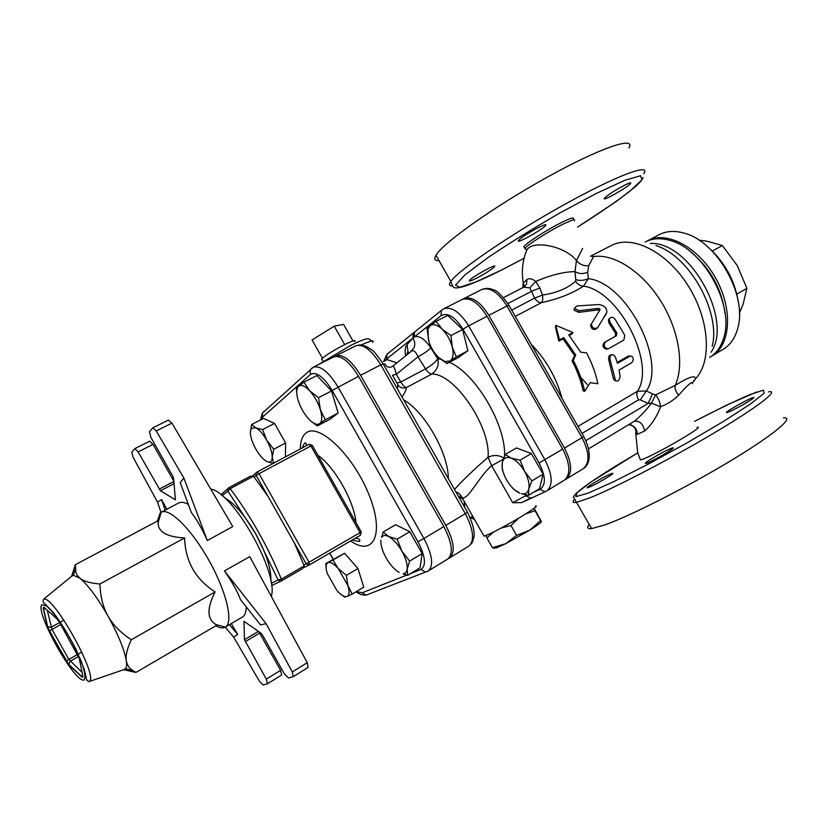 <?xml version="1.0" encoding="UTF-8"?>
<svg xmlns="http://www.w3.org/2000/svg" width="828" height="828" viewBox="0 0 828 828"><rect width="100%" height="100%" fill="white"/><g stroke="black" fill="none" stroke-linecap="round" stroke-linejoin="round"><path stroke-width="1.24" d="M573.328 219.027C574.539 216.926 570.782 217.992 562.077 222.225C547.712 229.232 525.925 243.194 523.886 246.641L524.507 247.717M520.263 238.774C527.125 232.978 548.798 221.573 545.58 225.454C543.199 229.294 514.964 244.953 518.556 240.43L520.263 238.774M475.893 278.508C470.977 280.93 468.824 281.582 469.445 280.464C471.442 277.183 497.814 262.662 494.533 266.647C491.387 269.68 485.177 273.633 475.893 278.508M625.275 184.82C629.497 182.781 631.298 182.295 630.688 183.35C628.659 186.817 601.19 202.384 604.409 198.244C608.125 194.663 615.08 190.181 625.275 184.82M628.918 147.964C636.453 135.585 600.196 147.757 546.956 177.347C493.798 206.803 442.649 243.256 435.973 255.272C433.748 259.05 434.772 260.861 439.068 260.706M639.951 458.929L640.355 459.882C647.962 459.116 707.868 424.702 697.072 427.32M610.484 474.02L612.378 473.347C617.243 472.105 591.14 487.268 587.538 487.764C583.398 488.83 603.115 477.031 610.484 474.02M650.849 459.167C660.63 453.278 667.885 449.532 672.626 447.907C678.153 446.54 649.959 462.852 645.799 463.421C644.432 463.576 646.109 462.159 650.849 459.167M729.789 411.516L726.994 412.541C722.047 413.689 749.557 398.03 753.325 397.564C757.465 396.519 738.234 407.935 729.789 411.516M589.215 524.372C586.659 527.602 587.456 529.009 591.627 528.595L604.999 524.869C630.491 515.813 686.298 487.557 730.079 461.155C774.025 434.71 795.439 416.619 783.474 417.819M598.406 304.549L576.774 305.977L574.28 308.451L579.124 310.707L598.685 308.378L600.165 309.465L591.358 323.996C592.227 328.199 594.38 329.358 597.795 327.495L606.862 312.228C606.779 307.705 603.964 305.149 598.406 304.549M631.371 362.964L619.044 370.054L620.089 376.285C619.582 380.207 618.081 381.708 615.577 380.787L610.153 359.807C609.532 356.578 610.484 354.86 613.03 354.653L615.349 356.858L617.398 363.337L629.766 356.278L631.785 356.195C633.875 358.369 633.741 360.625 631.371 362.964M617.15 362.447L628.276 356.102L630.398 356.03M523.751 287.244L529.806 287.834L534.65 298.101C536.792 301.278 539.028 302.81 541.336 302.696C558.227 299.032 572.272 293.516 583.471 286.136C580.231 285.96 577.592 284.325 575.553 281.251C567.615 288.361 556.582 292.967 542.464 295.068C543.106 298.794 542.733 301.34 541.336 302.696L515.275 316.399M562.14 398.599C556.406 377.671 546.066 359.538 531.121 344.2M605.899 314.34L604.016 317.414M596.916 328.55C593.531 330.413 591.43 329.316 590.592 325.259L591.627 323.355M599.555 310.614L598.158 309.848L578.803 312.342L574.094 310.221L574.218 309.03M607.338 349.002L606.572 349.219C602.794 347.926 602.039 345.68 604.285 342.471L615.152 336.406L615.68 333.539L608.953 323.003L608.404 319.887L609.087 318.987M584.651 391.344L583.119 390.857C581.049 380.88 577.354 370.872 572.034 360.863L574.622 355.636L563.04 338.828L558.838 341.126L555.433 326.915L555.774 325.311L572.924 332.566L568.753 334.843L580.728 352.179L586.534 352.842C592.01 363.15 595.777 373.449 597.857 383.747L590.167 382.691L584.651 391.344C582.519 381.015 578.689 370.665 573.183 360.304L575.719 354.974L563.733 337.586L559.521 339.884L555.774 325.311M572.924 332.566L572.22 333.808L569.25 335.433M615.111 380.58L613.372 378.644L608.735 359.838C608.156 356.682 609.139 354.995 611.685 354.788L611.778 354.777M608.787 348.557L623.826 340.101L624.798 335.33L615.028 319.132C612.72 316.865 610.795 316.741 609.273 318.739L609.863 321.978L616.829 332.877L616.332 335.816L605.454 341.881C603.239 345.172 604.047 347.491 607.887 348.847L608.787 348.557M558.838 341.126L559.521 339.884M563.04 338.828L563.733 337.586M574.622 355.636L575.719 354.974M572.034 360.863L573.183 360.304M458.112 495.786L463.173 499.522M463.835 505.867L458.991 497.338M464.166 501.282L464.705 507.398M436.128 321.336L442.1 329.151C437.225 324.7 433.23 323.551 430.136 325.694L436.128 321.336L447.741 315.416L462.604 329.513L450.97 335.547L452.254 347.004C450.328 339.956 446.934 334.005 442.1 329.151L450.97 335.547M429.007 341.964L427.031 328.561L430.136 325.694L428.014 329.016L428.355 339.78C430.281 346.632 433.593 352.449 438.281 357.23L434.938 353.38M450.215 360.998L446.944 363.585L438.281 357.23L444.853 361.536L450.215 360.998C453.164 358.586 453.847 353.918 452.254 347.004L456.352 356.889L450.215 360.998M472.684 516.268L470.232 517.748M462.604 329.513L467.872 350.782L458.339 357.541L446.944 363.585L444.853 361.536M467.872 350.782L456.352 356.889M396.881 362.871L387.142 359.611L383.457 361.505M531.866 480.902L528.792 489.006C529.723 484.09 528.326 478.211 524.59 471.36L531.866 480.902L543.096 474.144L539.577 488.623L528.471 495.361L521.257 493.633C525.211 494.513 527.715 492.97 528.792 489.006L528.471 495.361M511.228 458.122L520.077 460.192L524.59 471.36C520.605 464.643 516.144 460.233 511.228 458.122C506.632 456.549 503.703 457.894 502.451 462.159L505.215 454.479L511.228 458.122M504.221 475.055L502.213 469.083L502.348 462.624C501.54 467.551 502.969 473.337 506.601 479.971C510.452 486.512 514.819 490.89 519.684 493.105L513.691 489.265L510.772 485.995M520.077 460.192L531.369 453.537L516.434 447.948L505.215 454.479M531.369 453.537L543.096 474.144M326.191 568.701L325.756 563.547L332.98 560.038L338.228 568.525L346.373 575.398L347.905 585.613L352.242 594.08L347.067 596.45C349.395 595.249 349.675 591.637 347.905 585.613L338.228 568.525C333.85 563.661 330.413 561.694 327.929 562.626L326.791 563.702C325.714 565.71 325.88 569.002 327.308 573.576L336.779 590.312C340.443 594.483 343.548 596.595 346.094 596.646L344.738 597.102L341.612 594.866M250.325 432.454L251.66 424.526L255.635 427.786L251.194 428.449L250.325 432.454C250.542 437.267 252.395 442.825 255.883 449.149C259.495 455.369 263.107 459.468 266.74 461.465L269.069 462.117C271.129 462.076 272.184 460.42 272.246 457.159L273.571 463.214M273.302 463.359L266.74 461.465M266.688 440.185L273.726 449.273L272.246 457.159C272.112 452.357 270.27 446.696 266.688 440.185C262.962 433.8 259.278 429.67 255.635 427.786L262.579 429.587L266.688 440.185M303.928 382.132L309.61 390.702C304.828 385.817 301.144 384.347 298.546 386.303L303.928 382.132L316.896 375.55L331.552 390.971L318.542 397.699L320.343 409.612C317.973 402.304 314.402 396.001 309.61 390.702L318.542 397.699M296.859 394.428L296.383 388.818L297.852 387.111C296.238 389.874 296.352 394.325 298.204 400.483C300.543 407.593 304.031 413.752 308.668 418.958C311.939 422.446 314.837 424.267 317.372 424.422L319.732 423.698L317.393 425.892L310.583 420.862M320.343 409.612L325.269 419.796L319.732 423.698C322.185 421.473 322.382 416.774 320.343 409.612M325.756 563.547L344.551 553.27L332.98 560.038M344.551 553.27L357.965 568.505L346.373 575.398M357.965 568.505L363.73 587.155L352.242 594.08M251.66 424.526L263.501 418.44L274.523 423.398L285.619 442.99L273.726 449.273M274.523 423.398L262.579 429.587M285.619 442.99L285.422 456.901M331.552 390.971L338.145 413.017L330.103 419.185L317.393 425.892M338.145 413.017L325.269 419.796M409.632 561.125L407.138 569.209C407.593 564.354 405.834 558.31 401.87 551.065L409.632 561.125L422.156 553.559L420.086 567.801L407.718 575.336L403.195 573.628C405.399 573.514 406.714 572.044 407.138 569.209L407.718 575.336M388.591 536.472L397.181 539.173L401.87 551.065C397.678 543.924 393.248 539.059 388.591 536.472C385.341 534.888 383.043 535.167 381.708 537.341L383.167 532.021L388.591 536.472M380.88 540.166C380.559 545.052 382.319 550.993 386.179 558.01C390.226 564.934 394.552 569.747 399.168 572.448M397.181 539.173L409.777 531.721L395.649 524.714L383.167 532.021M409.777 531.721L422.156 553.559M739.404 313.077L743.058 304.414L746.897 288.33L737.21 265.488L722.358 245.533L706.812 241.145L699.06 240.203M736.848 294.075L746.897 288.33M712.339 250.987L722.358 245.533M738.504 302.986C734.902 280.081 724.303 261.079 706.708 245.978M647.651 240.731L659.274 234.655C666.54 230.908 674.944 230.443 684.497 233.227C717.296 241.559 747.829 296.3 737.676 328.592C735.026 338.176 730.203 345.079 723.206 349.292L711.925 355.988C730.679 345.39 733.225 309.341 715.754 278.301C698.532 247.127 666.53 230.339 647.651 240.731L646.564 241.331M710.838 356.599L711.925 355.988M725.049 313.305C721.498 288.496 710.103 268.065 690.862 252.002M123.765 669.645L125.525 668.734C126.622 667.378 126.881 664.687 126.28 660.651C124.283 649.411 118.197 634.558 108.013 616.094C97.538 597.837 88.161 585.21 79.902 578.213L73.382 575.222L71.674 576.247M266.078 623.66L260.509 624.912L240.513 599.596C237.284 591.264 231.943 581.701 224.471 570.916L266.078 623.66L292.305 671.953L293.298 676.631L288.465 677.987L284.418 673.93L262.414 634.952L260.965 633.161L243.991 621.321L244.467 639.702L266.305 679.136L267.444 683.783L263.138 684.984L259.516 681.361L233.641 637.084L237.657 634.424L231.322 623.587M245.181 641.7L259.578 633.11L258.988 631.785M160.984 512.356L157.517 502.12L133.07 457.211L131.776 452.129L134.84 448.641L138.1 451.891L160.425 490.756L175.412 499.812L173.59 478.367L172.783 476.172L150.893 437.391L149.444 431.719L152.88 427.807L156.233 430.943L183.847 478.015L180.193 482.652L191.444 512.667C196.733 519.415 202.022 528.709 207.321 540.539L183.847 478.015M138.1 451.891L153.045 444.388L173.828 481.203M267.537 683.7L281.675 674.975L280.589 670.338L266.305 679.136M157.351 521.091L160.218 512.915L161.212 512.221C169.388 507.367 191.806 529.516 209.173 560.794C226.655 592.01 233.713 622.728 225.288 627.127L242.304 617.139C244.84 615.628 246.164 612.223 246.289 606.903M224.471 570.916L249.745 556.644L307.26 662.679L292.305 671.953M308.078 667.409L307.26 662.679M259.578 633.11L280.589 670.338M157.517 502.12L161.605 499.605L166.842 509.241M188.329 504.355C184.271 502.203 181.042 501.747 178.651 502.989L161.212 512.221L158.086 522.923L158.003 520.75L75.369 564.686L75.834 572.293L77.377 575.522L79.902 578.213C83.607 581.256 90.273 583.181 99.909 583.988C100.405 596.76 103.107 607.462 108.013 616.094C112.846 624.767 120.609 632.664 131.3 639.765C127.129 648.697 125.452 655.652 126.28 660.651C126.912 664.739 129.085 668.041 132.801 670.566L135.978 672.429L123.569 669.717M153.045 444.388L149.64 441.272M225.268 627.138L233.641 637.084M156.233 430.943L171.945 423.118L168.415 420.148M171.945 423.118L232.751 526.567L207.321 540.539M71.591 576.319L75.369 564.686M135.978 672.429L216.895 625.171L215.963 624.55C206.969 619.209 206.689 608.332 215.104 591.927L131.3 639.765M215.104 591.927C195.408 579.227 185.255 561.218 184.634 537.921L99.909 583.988M215.963 624.55L225.288 627.127C222.949 628.442 219.793 627.997 215.808 625.802M184.634 537.921C167.07 537.041 158.22 532.042 158.086 522.923M165.165 510.131L161.605 499.605M229.459 624.685L237.657 634.424M210.685 489.027C233.299 492.329 279.233 573.618 271.263 596.326M333.663 356.94C340.95 354.87 349.25 361.329 358.545 376.336L332.163 390.464L417.964 541.75L423.936 538.469L337.99 386.955C328.633 371.813 320.395 365.231 313.274 367.208L333.663 356.94M427.434 571.413L447.772 559.045C453.516 553.673 452.202 542.847 443.818 526.567L358.545 376.336M270.839 580.842C271.449 569.167 266.388 553.487 255.676 533.791C244.767 515.151 234.386 503.155 224.523 497.804M271.553 585.593L281.458 580.904L302.427 568.722L304.228 565.886L281.344 579.176L278.084 579.921L280.392 581.225L281.448 580.914L281.344 579.176C267.941 546.656 250.894 516.486 230.205 488.665L228.838 487.723L227.586 489.524L227.897 491.118L230.205 488.665L253.513 476.214L250.294 476.286L228.88 487.713M253.513 476.214L268.096 496.51L294.209 542.692L304.228 565.886M565.131 479.65L566.021 479.184C572.593 473.461 572.076 463.09 564.489 448.072L488.872 315.333C480.168 301.62 471.825 296.051 463.815 298.618L462.945 299.136M360.584 375.281C351.289 360.294 342.989 353.835 335.682 355.926L355.709 345.835C363.181 343.661 371.534 349.996 380.776 364.858L360.584 375.281L445.795 525.387C454.158 541.657 455.462 552.483 449.707 557.855L448.672 558.362M335.682 355.926L334.729 356.537M352.976 340.96L343.589 324.421L334.243 326.17L312.042 339.946L322.423 358.245L321.523 359.176L322.175 359.963M354.777 341.56C356.071 339.666 352.707 340.67 344.686 344.583L334.243 326.17M344.686 344.583C334.615 349.778 327.195 354.332 322.423 358.245M493.985 531.762L486.874 537.889L492.412 547.629L505.66 543.717L516.6 535.405L529.889 530.086L540.591 520.501L541.398 521.485L534.091 508.268M533.863 508.433L535.043 510.752L525.666 513.909M486.874 537.889L486.036 535.457M518.525 518.245L511 525.552L501.219 528.005M511 525.552L516.6 535.405M541.409 521.63C540.922 522.747 537.093 525.563 529.889 530.086L505.66 543.717L496.013 548.074L492.412 547.629M535.043 510.752L540.591 520.501M535.447 505.918C538.428 505.442 533.542 509.106 520.781 516.9L511.062 522.582C497.566 530.158 488.541 534.702 483.997 536.182L483.511 535.333M388.042 353.39L386.955 354.27L386.748 358.917L412.944 338.052L413.669 332.68M442.214 309.755L413.162 333.198L412.965 338.031L414.31 336.965L414.497 332.111L415.625 331.2M530.655 498.042L521.837 502.596L512.729 502.731L525.666 495.734L525.097 494.74M411.557 351.124L411.889 350.865C413.907 350.078 415.946 352.055 418.016 356.796L425.571 368.895C427.641 372.062 429.722 373.77 431.823 374.039C437.246 369.961 439.202 364.889 437.701 358.834C435.663 361.991 431.616 365.345 425.571 368.895L400.742 381.998L396.353 374.246C394.977 368.915 393.838 366.183 392.917 366.048L392.979 366.017M440.496 359.197L437.701 358.834L430.87 347.926C427.952 350.761 423.667 353.722 418.016 356.796L396.353 374.246L392.524 375.239L396.933 383.043L400.742 381.998C402.925 385.372 404.768 387.256 406.258 387.618L431.823 374.039C454.479 373.18 490.859 426.586 488.065 457.294C474.185 469.331 462.987 480.033 454.489 489.41M459.457 493.892L462.169 497.773C468.555 499.884 478.708 476.638 491.677 465.719L488.065 457.294C493.384 454.717 498.611 454.945 503.745 457.977M396.933 383.043L397.813 384.741C399.893 387.68 402.708 388.642 406.258 387.618C406.382 389.688 404.954 392.793 401.973 396.933M397.813 384.741L397.575 389.212M487.04 316.286L468.658 325.828C459.902 311.99 451.602 306.308 443.736 308.792L462.003 299.539C469.993 296.973 478.346 302.562 487.04 316.286L562.719 449.128C570.316 464.156 570.844 474.527 564.282 480.24L546.78 490.911C553.197 485.27 552.566 474.879 544.896 459.737L468.658 325.828L462.966 329.244L539.08 462.955C545.766 476.297 546.076 485.104 540.011 489.379L533.791 492.132M678.67 395.194C675.71 391.551 674.551 388.291 675.172 385.424L655.6 394.894C658.208 397.854 659.895 401.818 660.63 406.786C667.71 403.96 673.723 400.1 678.67 395.194C687.685 384.896 692.26 380.994 692.405 383.499M692.612 382.743L695.582 378.769C695.344 374.805 688.544 377.019 675.172 385.424C684.652 365.076 678.784 329.316 660.299 300.305C641.855 271.263 613.786 253.482 593.593 256.556L590.964 256.225M693.253 381.304L695.582 378.769C712.256 361.205 709.492 319.008 687.861 285.256C666.395 251.36 631.754 234.469 611.261 245.543L590.602 256.214M634.186 421.359L634.3 421.297C639.64 420.572 643.097 423.801 644.67 430.984C651.357 425.074 656.676 417.001 660.63 406.786L651.491 403.174C645.809 410.626 640.065 416.67 634.248 421.317L633.824 421.555M634.144 421.38L588.573 448.838M635.604 428.894L635.956 432.92C638.657 431.44 631.184 422.715 628.545 424.754C634.155 425.313 637.063 428.521 637.291 434.358L644.67 430.984M640.355 459.882L637.674 452.45L635.676 432.889L637.291 434.358M652.505 393.9L655.6 394.894L651.491 403.174L648.189 403.381L652.505 393.9L646.347 390.951L637.467 391.302L577.965 426.379M581.991 433.427L638.574 399.831C636.763 396.426 636.39 393.59 637.467 391.302C656.211 363.564 619.023 290.825 583.471 286.136L588.346 278.663C584.071 280.537 579.879 280.868 575.781 279.657L575.553 281.251M638.574 399.831L640.261 399.903L646.347 390.951C667.047 361.318 626.589 282.659 588.346 278.663L587.673 272.246C583.119 274.14 578.886 273.933 574.994 271.605L575.781 279.657M587.673 272.246L588.698 265.653C583.833 266.192 579.745 264.505 576.433 260.603L574.994 271.605C563.713 271.791 550.62 275.082 535.716 281.468C532.28 278.694 529.34 278.042 526.898 279.512L523.286 283.072L522.934 284.853L523.782 286.881M582.633 248.421L576.433 260.603C566.073 246.558 533.667 239.551 526.981 249.694L524.942 248.483C526.991 245.067 548.788 231.115 563.144 224.098L571.931 220.269C574.363 219.503 575.181 219.699 574.384 220.859M588.698 265.653L593.593 256.556M522.986 287.616L522.934 284.853M524.155 287.016L526.536 284.149L526.898 279.512M529.806 287.834L535.716 281.468L539.846 288.03L531.886 291.135L507.916 303.555M503.527 297.635L524.631 286.685L523.286 283.072C521.309 271.315 522.54 260.189 526.981 249.694L525.242 254.258M511.683 310.096L534.65 298.101L542.464 295.068L539.846 288.03M645.198 242.014L645.457 241.879C652.36 238.319 660.361 237.791 669.459 240.296C702.848 248.079 734.684 305.17 723.755 337.669C721.105 346.725 716.448 353.256 709.793 357.261L709.544 357.396M524.083 258.243L502.089 269.762L476.379 281.737L459.871 287.264L455.483 285.122L464.901 274.948L487.816 257.705C509.179 243.297 533.17 228.393 559.79 213.003L596.491 193.348L624.881 180.297L640.561 175.733L641.948 179.779L629.963 191.164C616.177 201.711 598.685 213.707 577.478 227.162L616.156 201.597L634.476 187.449C639.392 183.185 642.259 179.852 643.077 177.451M643.698 173.756C651.822 162.412 616.167 175.671 562.968 205.354C509.831 234.914 458.132 270.435 450.846 281.396C448.641 284.553 449.159 286.074 452.399 285.981M756.678 392.006L726.663 405.099L694.62 421.307C716.386 410.046 734.705 401.187 749.588 394.728L763.457 390.154L764.13 393.217L750.365 404.074L723.403 421.473L687.354 442.701L648.438 464.032L613.507 481.761L588.19 493.095L575.802 496.686L577.095 492.65L590.83 482.113L637.788 452.844M574.425 499.408C572.107 502.047 572.852 503.01 576.65 502.306L589.65 497.938C614.624 487.971 670.08 459.157 713.995 433.023C758.065 406.827 780.028 389.74 768.612 391.861M628.276 356.102L629.766 356.278M605.578 314.95L606.303 313.688M578.803 312.342L579.124 310.707M598.158 309.848L598.685 308.378M613.372 378.644L614.935 379.265M608.735 359.838L610.153 359.807M604.285 342.471L605.454 341.881M608.953 323.003L609.863 321.978M615.68 333.539L616.829 332.877M615.152 336.406L616.332 335.816M84.166 679.933C75.327 684.301 34.445 611.509 41.897 604.699L46.637 606.024C51.74 610.743 57.784 618.464 64.76 629.166C71.653 640.81 77.304 651.967 81.744 662.669C84.87 671.891 85.688 677.646 84.166 679.933M88.927 681.692L89.207 681.537C99.526 677.573 52.205 592.703 43.398 599.4L72.688 575.419M44.929 615.721L45.53 617.377M66.136 660.972L68.734 664.656L82.096 677.242L82.966 676.797L79.291 658.529L59.761 622.749L57.06 618.982L43.905 607.266L43.16 607.938L47.444 626.744L66.136 660.972L68.859 659.419L51.988 629.373L47.258 610.257M258.419 631.391L244.467 639.702M160.425 490.756L174.035 483.666M173.859 481.492L159.121 489.151M43.905 607.266L45.167 608.394M45.685 608.859L43.16 607.938M82.655 675.265L82.966 676.797M82.096 677.242L82.541 674.665M47.444 626.744L51.077 627.272L59.657 622.552M60.775 624.54L49.266 630.957M82.086 672.398L68.859 659.419L77.594 654.482M78.588 656.49L70.163 661.261L68.734 664.656M63.942 620.193L60.258 622.221M81.827 652.091L78.174 654.161M311.835 368.16L310.096 370.199L310.459 374.453C316.286 371.348 323.52 376.678 332.163 390.464M417.964 541.75C425.416 556.344 426.43 565.576 421.007 569.426L425.364 572.024L427.258 571.517M406.703 575.118L362.188 592.786L366.162 595.115L428.283 570.989C433.851 565.721 432.392 554.874 423.936 538.469L443.818 526.567M263.263 412.313L264.215 411.112L262.373 413.11L262.673 416.981L310.459 374.453M355.999 591.813C359.3 594.225 362.685 595.322 366.162 595.115L366.939 594.814M421.007 569.426L410.667 573.535M261.234 419.61L262.673 416.981M362.188 592.786L356.413 591.565M333.218 559.169L329.772 553.073M350.575 540.974C373.801 557.234 384.989 533.77 368.812 494.295C353.038 454.8 318.294 422.021 305.884 433.106C302.241 436.066 300.388 441.345 300.326 448.952M317.869 455.296C334.615 466.764 354.353 501.592 355.947 522.509M222.08 495.672L227.897 491.118L255.676 533.791L278.084 579.921L271.253 583.326M257.115 472.001L308.968 444.336L310.914 445.961L312.249 445.381L361.256 531.886L360.025 532.652L360.418 535.24L309.527 564.841L309.041 562.243L306.174 563.847L309.506 564.851L303.576 567.718M257.022 472.053L255.945 473.316L256.152 475.386L258.978 473.719L257.022 472.053M254.227 476.866L256.152 475.386L268.096 496.51M294.209 542.692L306.174 563.847L304.021 564.934M309.041 562.243L258.978 473.719L310.914 445.961L360.025 532.652L309.041 562.243M430.87 347.926C424.754 338.931 419.227 335.278 414.31 336.965L441.117 315.613C447.669 312.218 454.945 316.762 462.966 329.244M504.604 455.845C505.846 424.671 475.789 373.801 449.438 362.26M527.043 495.123L525.666 495.734L530.551 498.073L531.462 497.68M539.08 462.955L562.719 449.128M443.736 308.792L441.293 310.562L441.117 315.613M540.011 489.379L544.979 491.77L545.745 491.459M545.9 491.366L521.837 502.596M383.737 361.36L386.955 354.27L414.29 332.276M385.434 360.49L386.748 358.917M473.512 517.728L471.298 517.107M408.339 353.711L407.014 344.748L412.944 338.052C414.921 341.343 415.283 344.603 414.041 347.822L409.725 352.593M407.014 344.748C405.14 347.036 404.685 350.741 405.658 355.854M503.289 459.219L491.677 465.719L512.729 502.731M445.795 525.387L465.315 513.702L380.776 364.858L383.25 363.978L467.437 512.201L465.315 513.702C473.595 529.848 474.775 540.653 468.845 546.118C473.243 541.947 472.157 542.495 473.523 538.552C475.324 533.242 473.316 524.497 467.499 512.304M448.3 478.501C448.486 453.423 424.816 411.775 403.609 399.831M361.122 345.028C370.768 340.66 374.608 339.801 372.621 342.44M580.728 377.33L587.28 384.534M656.004 245.585C689.6 255.924 721.053 312.322 712.183 346.332M640.261 399.903L648.189 403.381L585.851 440.662M525.708 249.528L523.886 246.641M711.035 352.242C733.66 320.094 689.61 241.103 650.373 243.463M508.909 305.232L506.943 305.956L582.012 437.639L583.709 436.449L508.909 305.232M463.815 298.618L481.782 289.521C489.907 286.871 498.301 292.356 506.943 305.956L488.872 315.333M564.489 448.072L582.012 437.639C589.526 452.554 589.929 462.893 583.233 468.679C589.65 465.15 592.486 453.289 583.761 436.532M435.973 255.272L450.846 281.396C453.216 288.361 453.599 287.244 455.162 287.854C457.294 288.123 460.761 287.471 465.564 285.908C474.444 282.917 486.553 277.587 501.882 269.897L524.083 258.264M637.777 452.833L614.304 466.909C596.419 478.046 584.019 486.574 577.095 492.494C573.928 495.796 572.79 497.462 573.68 497.493L591.627 528.595M630.377 182.802L630.688 183.35M494.533 266.647L494.223 266.099M545.197 224.792L545.58 225.444M590.592 325.259L591.358 323.996M574.094 310.221L574.28 308.451M615.577 380.787L613.983 380.083M606.572 349.219L607.887 348.847M608.404 319.887L609.273 318.739M428.014 329.016L427.807 327.722M326.791 563.702L326.76 563.175M269.069 462.117L269.7 462.573M251.194 428.449L251.132 426.441M317.372 424.422L318.159 425.023M381.708 537.341L381.615 536.461M403.195 573.628L404.571 574.57M124.997 669.231L89.207 681.537L86.868 680.388L84.145 668.962L75.824 648.904C68.041 634.196 60.703 622.283 53.799 613.155L45.157 604.005C43.284 602.97 42.704 601.438 43.398 599.4M281.675 674.975L267.444 683.783M149.764 441.169L134.84 448.641M168.57 420.024L152.88 427.807M308.202 667.358L293.298 676.631M45.085 608.321L43.46 608.269L47.734 627.075L49.318 630.926L68.6 664.211L81.962 676.786L82.686 675.389M125.525 668.734L132.801 670.566M73.382 575.222L75.265 569.281M260.489 419.993L262.373 413.11L313.274 367.208M333.084 559.252L329.627 553.156M355.45 538.128C359.321 538.624 360.625 539.763 359.383 541.522L352.076 540.094M302.179 447.958L304.518 443.135C305.739 442.462 306.339 443.342 306.308 445.754M250.294 476.286L228.838 487.723L220.941 494.761M281.458 580.904L302.427 568.722M312.218 445.319L308.968 444.336L257.063 472.022L252.643 475.872M309.527 564.841L360.418 535.24L361.267 531.907M323.241 361.267L321.523 359.176M496.013 548.074L492.795 548.012M474.465 519.404L470.428 517.624M455.949 491.967C458.246 492.36 460.327 494.295 462.179 497.773L483.997 536.182M355.709 345.835C362.198 344.2 360.904 344.934 366.359 346.549L371.306 349.551C372.621 349.675 376.564 354.425 383.147 363.792M449.707 557.855L468.845 546.118M411.889 350.865L392.917 366.048C389.698 368.263 386.955 367.477 384.689 363.678M406.941 354.819L407.635 351.931L408.235 353.784M318.573 364.537L350.12 345.7C366.856 337.42 368.036 338.838 368.688 338.869L371.844 340.97M481.782 289.521C485.767 287.927 489.7 288.072 493.581 289.966C496.593 290.121 501.675 295.161 508.837 305.087M566.021 479.184L583.233 468.679"/></g></svg>
